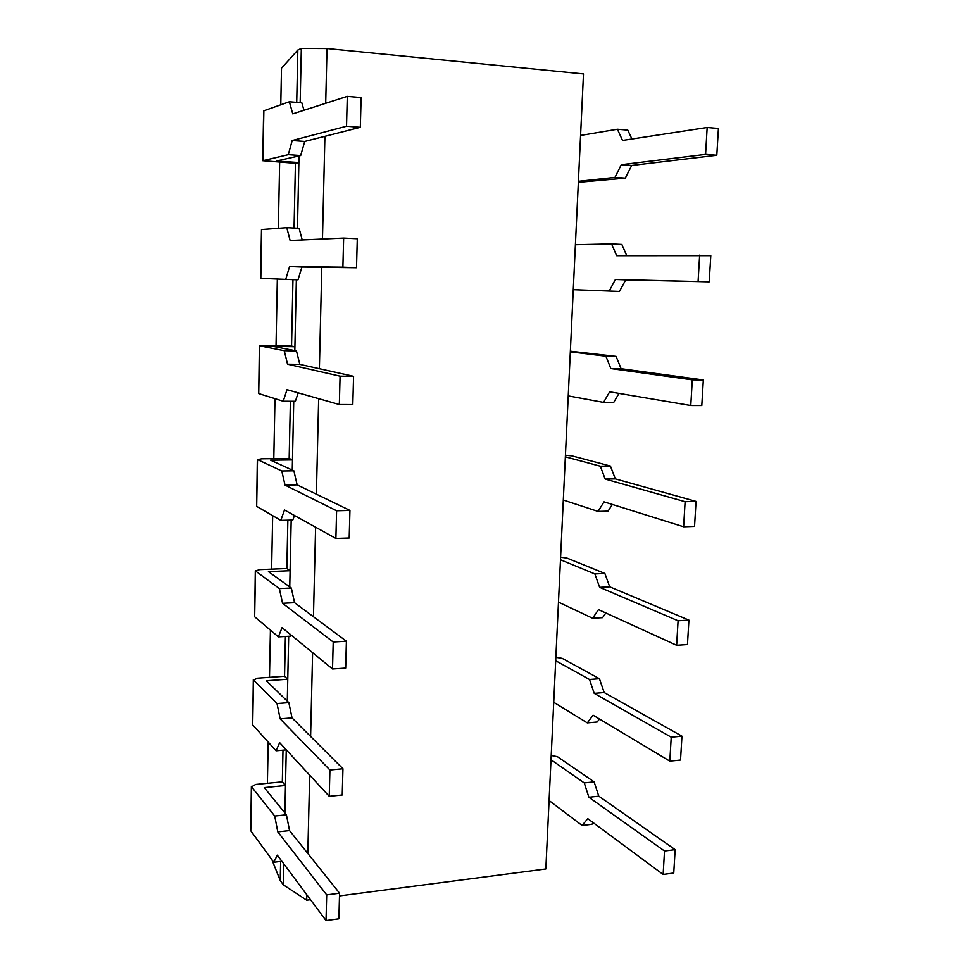 <?xml version="1.0" encoding="UTF-8"?>
<svg xmlns="http://www.w3.org/2000/svg" width="969" height="969" viewBox="0 0 969 969"><rect width="100%" height="100%" fill="white"/><g stroke="black" fill="none" stroke-linecap="round" stroke-linejoin="round"><path stroke-width="1.45" d="M283.796 863.864L283.348 884.83L280.235 880.506L280.647 861.429M339.501 895.901L545.838 868.963L583.483 73.935L327.013 48.547L325.705 103.283M300.172 102.678L301.335 48.45L297.834 50.049L281.507 68.181L280.78 104.773M274.724 816.031L277.788 831.886L326.698 894.871L326.032 920.55L277.304 855.155L273.767 862.253L250.777 830.76L251.577 786.84L274.724 816.031L286.412 814.784L264.246 787.603L285.48 785.496L284.898 812.906L286.255 749.885M277.025 703.555L280.15 718.865L329.92 770.004L329.242 796.312L279.653 742.654L276.056 750.793L252.703 724.885L253.515 680.032L277.025 703.555L288.847 702.646L266.318 680.747L287.769 679.221L287.296 701.132L288.689 636.258M279.387 588.571L282.56 603.299L333.215 642.011L332.524 668.973L282.052 627.621L278.394 636.863L254.665 616.768L255.501 570.971L279.387 588.571L291.33 588.013L268.437 571.625L290.106 570.717L289.755 586.887L291.185 520.087M281.797 470.982L285.019 485.106L336.606 510.772L335.892 538.425L284.498 509.985L280.78 520.377L256.676 506.363L257.524 459.585L281.797 470.982L293.861 470.801L270.605 460.178L292.481 459.912L292.263 470.074L293.74 401.275M284.268 350.717L287.539 364.199L340.083 376.178L339.344 404.545L287.006 389.659L283.227 401.239L258.723 393.584L259.595 345.8L284.268 350.717L296.466 350.935L272.822 346.321L294.915 346.732L294.83 350.608L296.357 279.762M297.471 228.212L299.021 155.912L298.876 162.55L295.436 163.276L262.756 160.709L263.653 110.854L289.368 101.769L292.759 113.87L347.302 96.355L346.539 126.236L292.202 140.529L288.29 154.665L262.756 160.709M285.48 785.496L282.33 781.826L282.996 750.176M287.769 679.221L284.559 676.265L285.407 636.451M290.106 570.717L286.848 568.512L287.866 520.171M292.481 459.912L289.174 458.482L290.385 401.263M294.915 346.732L291.56 346.103L292.965 279.629M294.067 228.042L295.436 163.276M296.72 102.387L297.834 50.049M283.348 884.83L306.701 900.189L306.834 894.787M310.492 899.692L306.701 900.189M280.235 880.506L271.938 859.733M307.815 853.447L309.68 775.152M310.613 736.452L312.612 652.658M313.459 616.732L315.603 527.197M316.391 494.19L318.668 398.659M319.382 368.717L321.793 267.287M322.471 239.028L324.918 136.314M301.335 48.45L327.013 48.547M267.396 783.291L268.207 742.084M269.491 677.319L270.424 630.104M271.623 569.13L272.677 515.665M273.803 458.652L274.99 398.671M276.032 345.812L277.34 279.036M278.345 228.309L279.653 162.211M578.348 182.329L625.296 178.114L631.703 165.457L716.806 155.258L718.417 128.465L707.164 127.496L622.534 140.444L617.41 129.24L580.564 135.442M631.909 139.003L627.779 130.112L617.41 129.24M578.396 181.312L614.964 177.4L625.296 178.114M614.964 177.4L621.299 164.694L631.703 165.457M621.299 164.694L705.577 154.386L716.806 155.258M705.577 154.386L707.164 127.496M303.975 110.26L301.831 102.811L289.368 101.769M298.876 162.55L276.419 161.024L300.693 155.537L288.29 154.665M346.539 126.236L360.323 127.314L361.122 97.554L347.302 96.355M360.323 127.314L304.714 141.45L292.202 140.529M304.714 141.45L300.693 155.537M573.26 289.683L619.445 291.439L625.732 279.871L709.211 281.858L710.786 255.683L616.635 255.707L611.584 243.922L575.392 244.721M626.725 255.646L621.868 244.442L611.584 243.922M609.198 291.075L615.412 279.46L625.732 279.871M615.412 279.46L709.211 281.858M698.092 281.41L699.642 255.15M261.715 229.532L286.788 227.679L290.119 240.494L343.644 238.083L342.893 267.19L289.574 266.536L285.734 279.375L260.613 278.345L261.497 229.568L260.831 278.357M302.219 239.949L299.118 228.296L286.788 227.679M343.644 238.083L357.295 238.737L356.519 267.735L301.953 267.032L298.004 279.811L285.734 279.375M301.953 267.032L289.574 266.536M356.519 267.735L342.893 267.19M568.234 395.897L603.554 402.389L613.716 402.426L618.997 393.39M603.554 402.389L609.658 391.815L690.776 405.514L701.798 405.539L703.324 379.969L621.093 368.704L616.09 356.398L570.353 351.226M690.776 405.514L692.29 379.848L610.845 368.571L605.891 356.217L570.317 351.832M605.891 356.217L616.09 356.398M610.845 368.571L621.093 368.704M692.29 379.848L703.324 379.969M291.56 346.103L259.595 345.8M258.723 393.584L259.389 345.727M296.466 350.935L299.809 364.368L287.539 364.199M298.21 392.845L295.375 401.287L283.227 401.239M299.809 364.368L353.576 376.311L340.083 376.178M353.576 376.311L352.813 404.582L339.344 404.545M563.304 500.028L598.03 511.426L608.096 511.135L612.335 504.449M598.03 511.426L604.026 501.845L683.629 526.773L694.543 526.397L696.045 501.409L615.339 478.892L610.422 466.041L571.831 455.842L565.424 455.248M683.629 526.773L685.107 501.7L605.189 479.074L600.32 466.198L565.351 456.823M600.32 466.198L610.422 466.041M605.189 479.074L615.339 478.892M685.107 501.7L696.045 501.409M289.174 458.482L261.727 458.797L257.524 459.585M256.676 506.363L257.33 459.403M293.861 470.801L297.156 484.875L285.019 485.106M294.467 515.508L292.795 520.038L280.78 520.377M297.156 484.875L349.942 510.421L336.606 510.772M349.942 510.421L349.191 537.989L335.892 538.425M558.471 602.149L592.604 618.234L602.597 617.641L605.831 612.965M592.604 618.234L598.503 609.622L676.641 645.281L687.457 644.542L688.923 620.112L609.707 586.814L604.874 573.454L566.926 558.071L560.591 557.26M676.641 645.281L678.082 620.778L599.641 587.323L594.857 573.927L560.482 559.767M594.857 573.927L604.874 573.454M599.641 587.323L609.707 586.814M678.082 620.778L688.923 620.112M286.848 568.512L259.668 569.627L255.501 570.971M254.665 616.768L255.307 570.68M291.33 588.013L294.564 602.694L282.56 603.299M290.833 634.816L290.288 636.161L278.394 636.863M294.564 602.694L346.405 641.199L333.215 642.011M346.405 641.199L345.679 668.077L332.524 668.973M553.723 702.295L587.299 722.898L597.195 722.002L599.472 719.034M587.299 722.898L593.089 715.207L669.809 761.149L680.529 760.047L681.958 736.161L604.184 692.544L599.436 678.712L562.117 658.326L555.855 657.321M669.809 761.149L671.226 737.191L594.215 693.356L589.503 679.475L555.697 660.737M589.503 679.475L599.436 678.712M594.215 693.356L604.184 692.544M671.226 737.191L681.958 736.161M284.559 676.265L257.645 678.155L253.515 680.032M252.703 724.885L253.321 679.632M288.847 702.646L292.032 717.896L280.15 718.865M286.327 749.873L276.056 750.793M292.032 717.896L342.953 768.756L329.92 770.004M342.953 768.756L342.239 794.968L329.242 796.312M549.072 800.527L582.103 825.467L591.914 824.292L593.246 822.717M582.103 825.467L587.783 818.672L663.135 874.462L673.746 873.008L675.151 849.643L598.781 796.155L594.106 781.862L557.405 756.68L551.204 755.481M663.135 874.462L664.516 851.024L588.886 797.257L584.259 782.916L551.01 759.757M584.259 782.916L594.106 781.862M588.886 797.257L598.781 796.155M664.516 851.024L675.151 849.643M282.33 781.826L255.671 784.442L251.577 786.84M250.777 830.76L251.383 786.344M286.412 814.784L289.549 830.578L277.788 831.886M281.87 861.284L273.767 862.253M289.549 830.578L339.574 893.2L326.698 894.871M339.574 893.2L338.884 918.794L326.032 920.55M262.962 160.6L263.871 110.696"/></g></svg>
